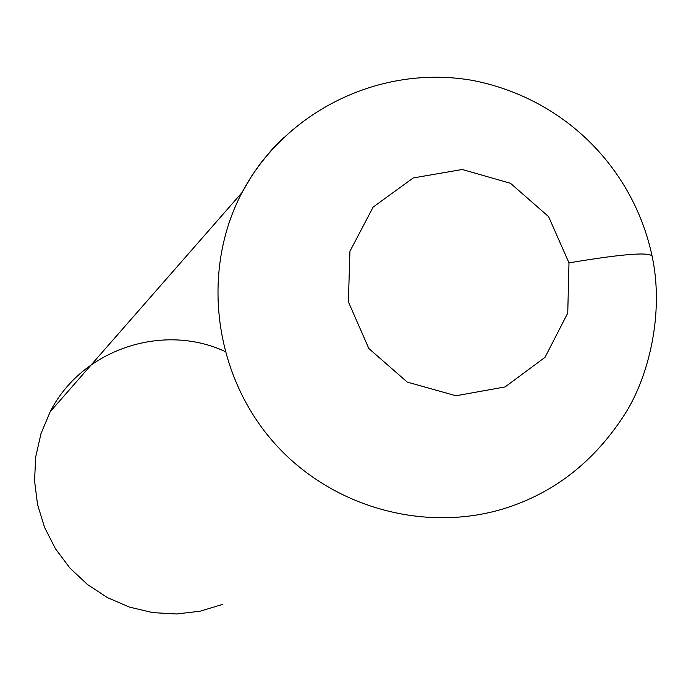 <?xml version="1.0" encoding="UTF-8"?>
<svg xmlns="http://www.w3.org/2000/svg" width="691" height="691" viewBox="0 0 691 691"><rect width="100%" height="100%" fill="white"/><g stroke="black" fill="none" stroke-linecap="round" stroke-linejoin="round"><path stroke-width="1.04" d="M222.891 604.314L200.191 611.181L176.576 613.988L152.789 612.623L129.537 607.13L107.537 597.663L87.472 584.517L69.946 568.08L55.513 548.87L44.595 527.466L37.539 504.534L34.55 480.763L35.716 456.889L40.985 433.646L50.201 411.724C81.46 349.871 162.169 322.369 224.886 351.408M568.987 262.865L567.752 313.075L545.018 357.342L505.13 386.908L455.965 395.779L407.284 382.106L368.847 348.54L348.376 301.829L349.94 251.299L373.131 207.101L413.235 177.941L462.27 169.494L510.511 183.305L548.585 216.629L568.987 262.865C626.011 253.303 653.798 251.489 652.356 257.406C664.181 314.077 648.555 377.744 624.18 415.196C597.145 456.846 562.509 486.075 520.263 502.893C437.792 536.216 336.163 512.066 275.087 443.898C213.873 375.852 200.416 271.796 241.885 192.798L252.008 175.471L260.49 163.352L273.092 148.15L283.388 137.595M50.201 411.724L241.997 192.582M652.356 257.406C634.839 172.016 568.14 99.763 473.94 80.666C381.225 63.727 285.193 110.707 241.885 192.798"/></g></svg>
